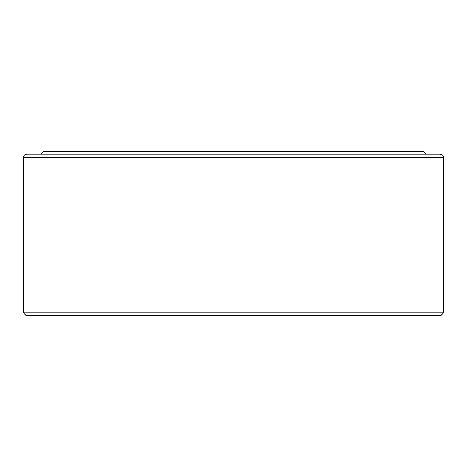 <?xml version="1.0" encoding="UTF-8"?>
<svg xmlns="http://www.w3.org/2000/svg" width="467" height="467" viewBox="0 0 467 467"><rect width="100%" height="100%" fill="white"/><g stroke="black" fill="none" stroke-linecap="round" stroke-linejoin="round"><path stroke-width="0.7" d="M233.5 154.244L440.159 154.244C442.278 154.449 443.446 155.616 443.65 157.735L23.35 157.735C23.554 155.616 24.722 154.449 26.841 154.244L233.5 154.244M443.65 312.756L441.029 315.377L25.971 315.377L23.35 312.756L443.65 312.756L443.65 157.735M40.816 154.244L43.437 151.623L423.563 151.623L426.184 154.244M23.35 312.756L23.35 157.735"/></g></svg>
